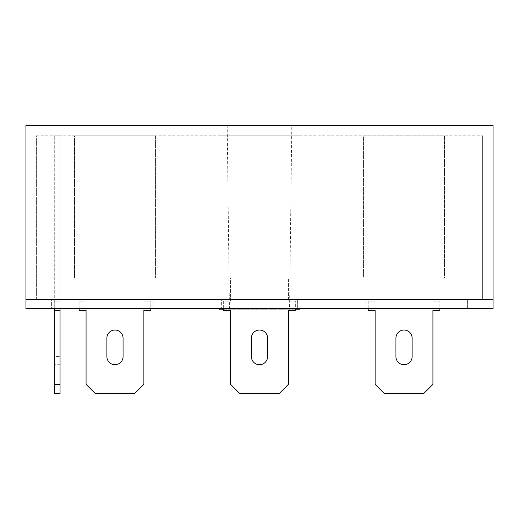 <?xml version="1.0" encoding="UTF-8"?>
<svg xmlns="http://www.w3.org/2000/svg" width="519" height="519" viewBox="0 0 519 519"><rect width="100%" height="100%" fill="white"/><g stroke="black" fill="none" stroke-linecap="round" stroke-linejoin="round"><path stroke-width="0.39" stroke-dasharray="2.6 1.95" d="M289.563 309.214L229.437 309.214L289.563 309.214L291.808 125.384L227.192 125.384L291.808 125.384M229.437 309.214L227.192 125.384M295.343 309.214L223.657 309.214M299.969 299.735L219.031 299.735L299.969 299.735L299.969 308.52L219.031 308.52L299.969 308.52L299.969 135.79L219.031 135.79L299.969 135.79L299.969 277.996L288.402 277.996L288.402 301.124L295.343 301.124L295.343 310.375L288.402 310.375L288.402 384.371L279.157 393.616L239.843 393.616L230.598 384.371L230.598 310.375L223.657 310.375L223.657 301.124L230.598 301.124L230.598 277.996L219.031 277.996L219.031 135.79L299.969 135.79L299.969 277.996L288.402 277.996L288.402 301.124L295.343 301.124L295.343 308.52M219.031 299.735L219.031 135.79L299.969 135.79L299.969 277.996L288.402 277.996L288.402 301.124L295.343 301.124L295.343 310.375L288.402 310.375L288.402 384.371L279.157 393.616L239.843 393.616L230.598 384.371L230.598 310.375L223.657 310.375L223.657 301.124L230.598 301.124L230.598 277.996L219.031 277.996L219.031 135.79L299.969 135.79L299.969 277.996L288.402 277.996L288.402 301.124L295.343 301.124L295.343 310.375L288.402 310.375L288.402 384.371L279.157 393.616L239.843 393.616L230.598 384.371L230.598 310.375L223.657 310.375L223.657 301.124L230.598 301.124L230.598 277.996L219.031 277.996L219.031 135.79L299.969 135.79M36.356 135.79L482.644 135.79L36.356 135.79L36.356 299.735L482.644 299.735L36.356 299.735L36.356 135.79M25.95 125.384L25.95 299.735L493.05 299.735L493.05 125.384L25.95 125.384M482.644 135.79L482.644 299.735L482.644 135.79M219.031 309.214L299.969 309.214M456.052 308.52L467.613 308.52L456.052 308.52L467.613 308.52L456.052 308.52L456.052 299.735L467.613 299.735L456.052 299.735L467.613 299.735L456.052 299.735L456.052 308.52M51.387 308.52L62.948 308.52L51.387 308.52L62.948 308.52L51.387 308.52L51.387 299.735L62.948 299.735L51.387 299.735L62.948 299.735L51.387 299.735L51.387 308.52M365.869 308.52L442.175 308.52L365.869 308.52L442.175 308.52L365.869 308.52L365.869 299.735L442.175 299.735L365.869 299.735L442.175 299.735L365.869 299.735L365.869 308.52M76.825 308.52L153.131 308.52L76.825 308.52L153.131 308.52L76.825 308.52L76.825 299.735L153.131 299.735L76.825 299.735L153.131 299.735L76.825 299.735L76.825 308.52M25.95 308.52L493.05 308.52L493.05 299.735L25.95 299.735L25.95 308.52M221.347 308.52L297.653 308.52L221.347 308.52L297.653 308.52L221.347 308.52L221.347 299.735L297.653 299.735L221.347 299.735L297.653 299.735L221.347 299.735L221.347 308.52M442.175 308.52L442.175 299.735L442.175 308.52M297.653 308.52L297.653 299.735L297.653 308.52M153.131 308.52L153.131 299.735L153.131 308.52M467.613 308.52L467.613 299.735L467.613 308.52M62.948 308.52L62.948 299.735L62.948 308.52M79.135 308.52L79.135 301.124L86.07 301.124L86.07 277.996L74.509 277.996L74.509 135.79L155.441 135.79L155.441 277.996L143.88 277.996L143.88 301.124L150.821 301.124L150.821 310.375L143.88 310.375L143.88 384.371L134.629 393.616L95.321 393.616L86.07 384.371L86.07 310.375L79.135 310.375L79.135 301.124L86.07 301.124L86.07 277.996L74.509 277.996L74.509 135.79L155.441 135.79L155.441 277.996L143.88 277.996L143.88 301.124L150.821 301.124L150.821 308.52M123.068 338.122L123.068 356.618A8.096 8.096 0 0 1 114.978 364.714A8.096 8.096 0 0 1 106.882 356.618L106.882 338.122A8.096 8.096 0 0 1 114.978 330.026A8.096 8.096 0 0 1 123.068 338.122L123.068 356.618A8.096 8.096 0 0 1 114.978 364.714A8.096 8.096 0 0 1 106.882 356.618L106.882 338.122A8.096 8.096 0 0 1 114.978 330.026A8.096 8.096 0 0 1 123.068 338.122L123.068 356.618M267.596 338.122L267.596 356.618A8.096 8.096 0 0 1 259.5 364.714A8.096 8.096 0 0 1 251.404 356.618L251.404 338.122A8.096 8.096 0 0 1 259.5 330.026A8.096 8.096 0 0 1 267.596 338.122L267.596 356.618A8.096 8.096 0 0 1 259.5 364.714A8.096 8.096 0 0 1 251.404 356.618L251.404 338.122A8.096 8.096 0 0 1 259.5 330.026A8.096 8.096 0 0 1 267.596 338.122L267.596 356.618M223.657 308.52L223.657 301.124L230.598 301.124L230.598 277.996L219.031 277.996L219.031 135.79M368.179 308.52L368.179 301.124L375.12 301.124L375.12 277.996L363.56 277.996L363.56 135.79L444.491 135.79L444.491 277.996L432.93 277.996L432.93 301.124L439.865 301.124L439.865 310.375L432.93 310.375L432.93 384.371L423.679 393.616L384.371 393.616L375.12 384.371L375.12 310.375L368.179 310.375L368.179 301.124L375.12 301.124L375.12 277.996L363.56 277.996L363.56 135.79L444.491 135.79L444.491 277.996L432.93 277.996L432.93 301.124L439.865 301.124L439.865 310.375L432.93 310.375L432.93 384.371L423.679 393.616L384.371 393.616L375.12 384.371L375.12 310.375L368.179 310.375L368.179 301.124L375.12 301.124L375.12 277.996L363.56 277.996L363.56 135.79L444.491 135.79L444.491 277.996L432.93 277.996L432.93 301.124L439.865 301.124L439.865 310.375L432.93 310.375L432.93 384.371L423.679 393.616L384.371 393.616L375.12 384.371L375.12 310.375L368.179 310.375L368.179 301.124L375.12 301.124L375.12 277.996L363.56 277.996L363.56 135.79L444.491 135.79L444.491 277.996L432.93 277.996L432.93 301.124L439.865 301.124L439.865 308.52M412.118 338.122L412.118 356.618A8.096 8.096 0 0 1 404.022 364.714A8.096 8.096 0 0 1 395.932 356.618L395.932 338.122A8.096 8.096 0 0 1 404.022 330.026A8.096 8.096 0 0 1 412.118 338.122L412.118 356.618A8.096 8.096 0 0 1 404.022 364.714A8.096 8.096 0 0 1 395.932 356.618L395.932 338.122A8.096 8.096 0 0 1 404.022 330.026A8.096 8.096 0 0 1 412.118 338.122L412.118 356.618M251.404 356.618L251.404 338.122M74.509 277.996L74.509 135.79L155.441 135.79L155.441 277.996L143.88 277.996L143.88 301.124L150.821 301.124L150.821 310.375L143.88 310.375L143.88 384.371L134.629 393.616L95.321 393.616L86.07 384.371L86.07 310.375L79.135 310.375L79.135 301.124L86.07 301.124L86.07 277.996L74.509 277.996L74.509 135.79L155.441 135.79L155.441 277.996L143.88 277.996L143.88 301.124L150.821 301.124L150.821 310.375L143.88 310.375L143.88 384.371L134.629 393.616L95.321 393.616L86.07 384.371L86.07 310.375L79.135 310.375L79.135 301.124L86.07 301.124L86.07 277.996L74.509 277.996M106.882 356.618L106.882 338.122M60.055 308.52L60.055 135.79L60.055 393.616L60.055 277.996L54.274 277.996L54.274 135.79L54.274 393.616L54.274 384.371L54.274 393.616L60.055 393.616L54.274 393.616L60.055 393.616L60.055 384.371L54.274 384.371M60.055 338.122L60.055 364.714L60.055 338.122L54.274 338.122L54.274 330.026L54.274 364.714L54.274 330.026L54.274 338.122L60.055 338.122M60.055 135.79L54.274 135.79L60.055 135.79L54.274 135.79L60.055 135.79L60.055 277.996L54.274 277.996L60.055 277.996L54.274 277.996L60.055 277.996L54.274 277.996L60.055 277.996L60.055 135.79M54.274 308.52L54.274 301.124L60.055 301.124L54.274 301.124L54.274 277.996L60.055 277.996L60.055 301.124L54.274 301.124L60.055 301.124L54.274 301.124L60.055 301.124L54.274 301.124L60.055 301.124L60.055 310.375L54.274 310.375M395.932 356.618L395.932 338.122M54.274 356.618L54.274 364.714L54.274 356.618L60.055 356.618L54.274 356.618M60.055 310.375L60.055 384.371M60.055 330.026L54.274 330.026L60.055 330.026M60.055 364.714L54.274 364.714L60.055 364.714"/><path stroke-width="0.78" d="M299.969 308.52L299.969 309.214L295.343 309.214M223.657 309.214L219.031 309.214L219.031 308.52M25.95 125.384L25.95 299.735L493.05 299.735L25.95 299.735L25.95 308.52L493.05 308.52L493.05 125.384L25.95 125.384M150.821 308.52L150.821 310.375L143.88 310.375L143.88 384.371L134.629 393.616L95.321 393.616L86.07 384.371L86.07 310.375L79.135 310.375L79.135 308.52M106.882 338.122A8.096 8.096 0 0 1 114.978 330.026A8.096 8.096 0 0 1 123.068 338.122L123.068 356.618A8.096 8.096 0 0 1 114.978 364.714A8.096 8.096 0 0 1 106.882 356.618L106.882 338.122A8.096 8.096 0 0 1 114.978 330.026A8.096 8.096 0 0 1 123.068 338.122M295.343 308.52L295.343 310.375L288.402 310.375L288.402 384.371L279.157 393.616L239.843 393.616L230.598 384.371L230.598 310.375L223.657 310.375L223.657 308.52M251.404 338.122A8.096 8.096 0 0 1 259.5 330.026A8.096 8.096 0 0 1 267.596 338.122L267.596 356.618A8.096 8.096 0 0 1 259.5 364.714A8.096 8.096 0 0 1 251.404 356.618L251.404 338.122A8.096 8.096 0 0 1 259.5 330.026A8.096 8.096 0 0 1 267.596 338.122M395.932 338.122A8.096 8.096 0 0 1 404.022 330.026A8.096 8.096 0 0 1 412.118 338.122L412.118 356.618A8.096 8.096 0 0 1 404.022 364.714A8.096 8.096 0 0 1 395.932 356.618L395.932 338.122A8.096 8.096 0 0 1 404.022 330.026A8.096 8.096 0 0 1 412.118 338.122M267.596 356.618A8.096 8.096 0 0 1 259.5 364.714A8.096 8.096 0 0 1 251.404 356.618M123.068 356.618A8.096 8.096 0 0 1 114.978 364.714A8.096 8.096 0 0 1 106.882 356.618M439.865 308.52L439.865 310.375L432.93 310.375L432.93 384.371L423.679 393.616L384.371 393.616L375.12 384.371L375.12 310.375L368.179 310.375L368.179 308.52M412.118 356.618A8.096 8.096 0 0 1 404.022 364.714A8.096 8.096 0 0 1 395.932 356.618M54.274 384.371L60.055 384.371L60.055 393.616L54.274 393.616L54.274 308.52M60.055 384.371L60.055 308.52M54.274 310.375L60.055 310.375"/></g></svg>
